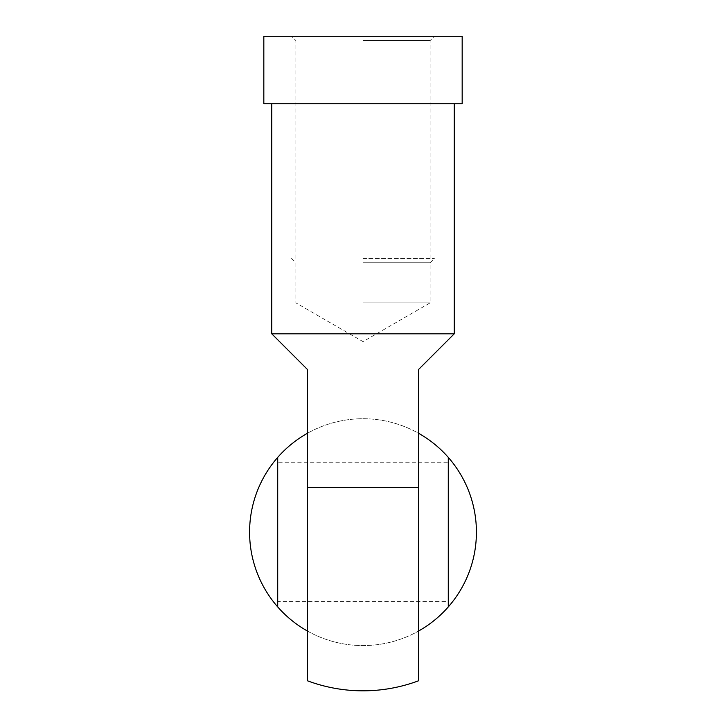 <?xml version="1.0" encoding="UTF-8"?>
<svg xmlns="http://www.w3.org/2000/svg" width="726" height="726" viewBox="0 0 726 726"><rect width="100%" height="100%" fill="white"/><g stroke="black" fill="none" stroke-linecap="round" stroke-linejoin="round"><path stroke-width="0.54" stroke-dasharray="3.63 2.72" d="M307.461 631.048A113.428 113.428 0 0 0 418.539 631.048L418.539 433.259A113.428 113.428 0 0 0 307.461 433.259A113.428 113.428 0 0 1 418.539 433.259L418.539 631.048A113.428 113.428 0 0 1 307.461 631.048L307.461 433.259L307.461 631.048M277.713 606.927L277.713 457.38M448.287 457.38L448.287 606.927M277.713 601.573L277.713 462.734L448.287 462.734L448.287 601.573L277.713 601.573M363 103.736L462.172 103.736L462.172 36.3L263.828 36.3L263.828 103.736L363 103.736M307.461 487.427L307.461 369.516L271.76 333.815L454.24 333.815L418.539 369.516L418.539 487.427L307.461 487.427L307.461 680.788M418.539 680.788L418.539 487.427M363 40.592L430.11 40.592L363 40.592M363 258.438L434.402 258.438L363 258.438M363 262.739L430.11 262.739L363 262.739M363 302.869L430.11 302.869L363 302.869M430.11 258.438L430.11 40.592L434.402 36.3M295.89 258.438L295.89 40.592L291.598 36.3M291.598 258.438L295.89 262.739L295.89 302.869L363 341.619L430.11 302.869L430.11 262.739L434.402 258.438"/><path stroke-width="1.09" d="M277.713 606.927A113.428 113.428 0 0 0 307.461 631.048A113.428 113.428 0 0 1 307.461 433.259A113.428 113.428 0 0 0 277.713 457.38L277.713 606.927M448.287 457.38A113.428 113.428 0 0 0 418.539 433.259A113.428 113.428 0 0 1 418.539 631.048A113.428 113.428 0 0 0 448.287 606.927L448.287 457.38M448.287 601.573L448.287 462.734M277.713 462.734L277.713 601.573M418.539 487.427L307.461 487.427L307.461 369.516L271.76 333.815L454.24 333.815L418.539 369.516L418.539 680.788A158.676 158.676 0 0 1 307.461 680.788L307.461 487.427M462.172 103.736L263.828 103.736L263.828 36.3L462.172 36.3L462.172 103.736M454.24 103.736L454.24 333.815M271.76 103.736L271.76 333.815"/></g></svg>
